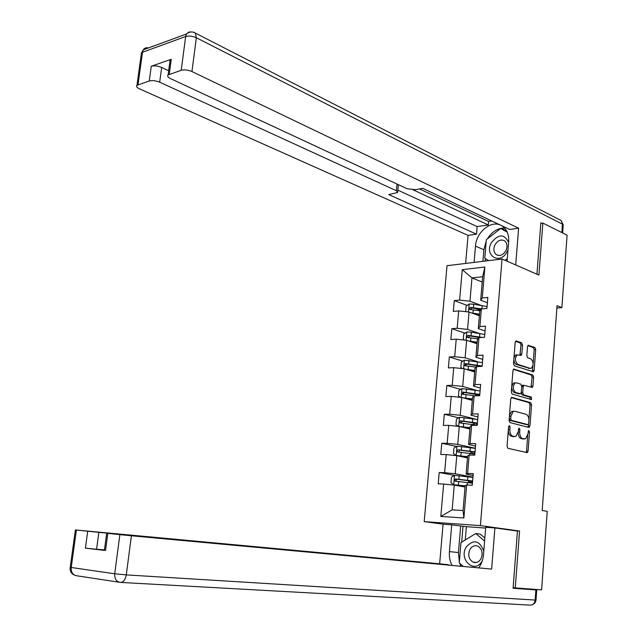 <?xml version="1.0" encoding="UTF-8"?>
<svg xmlns="http://www.w3.org/2000/svg" width="637" height="637" viewBox="0 0 637 637"><rect width="100%" height="100%" fill="white"/><g stroke="black" fill="none" stroke-linecap="round" stroke-linejoin="round"><path stroke-width="0.96" d="M509.433 425.5L508.581 426.599L507.044 446.242L507.976 448.344L527.325 452.62L528.073 451.1L529.522 431.894L528.591 430.493L527.898 434.02L525.549 438.821L522.603 438.622C520.612 437.778 519.649 435.557 519.712 431.974L519.903 429.465L518.948 428.048L518.247 431.607L515.874 436.441L512.833 436.241C510.794 435.382 509.807 433.136 509.879 429.513L510.078 426.981L509.433 425.5M522.523 344.967L521.623 342.817L516.36 340.97L515.174 342.395L513.502 363.695L514.417 365.853L533.503 371.793L534.148 370.408L535.717 349.578L534.841 347.46L528.129 345.358L527.508 346.711L526.823 355.685L527.715 357.811L530.796 358.854C533.647 361.665 533.862 364.778 531.425 368.194L530.072 368.353L517.841 364.372C514.919 361.577 514.68 358.424 517.133 354.928L521.193 355.366L521.822 353.997L522.523 344.967L520.978 345.055L520.087 342.913L515.524 341.313M538.91 275.096L542.843 223.069L567.089 235.172L561.882 307.631L557.064 305.656L542.191 510.5L547.239 511.336L541.601 589.862L515.261 587.919L519.561 531.027L480.394 525.605L502.044 259.004L538.91 275.096M511.957 397.297L510.755 398.826L509.059 420.476L509.982 422.594L528.814 427.443L529.968 425.914L531.561 404.75L530.685 402.664L511.583 397.305M511.288 391.97L512.968 370.495L513.629 369.086L532.771 374.954L533.647 377.048L532.97 386.022L532.309 387.431L523.853 385.281L523.184 386.699L522.722 392.734L523.622 394.836L531.409 397.122L531.553 399.582L512.212 394.104L511.288 391.97M480.394 525.605L424.194 521.623L447.023 265.709L502.044 259.004M467.152 305.386L454.285 300.608L453.337 311.374L458.68 310.912L457.167 328.278L451.824 328.676L450.869 339.529L456.219 339.171L454.699 356.68L449.34 356.967L448.384 367.907L453.743 367.668L452.206 385.321L446.84 385.496L445.876 396.533L451.243 396.397L449.698 414.201L444.315 414.257L443.344 425.389L448.727 425.373L447.166 443.32L441.775 443.264L440.788 454.484L446.187 454.587L444.618 472.686L439.212 472.511L438.216 483.825L443.631 484.048L440.812 516.44L463.879 517.969L463.059 510.524L465.153 485.585L466.642 485.012L472.28 485.243L473.243 473.633L467.606 473.45L466.109 474.135L467.638 455.885L469.143 455.033L474.772 455.144L475.728 443.639L470.106 443.575L468.593 444.53L470.106 426.448L471.627 425.317L477.248 425.301L478.188 413.891L472.582 413.954L471.054 415.189L472.558 397.249L474.095 395.848L479.693 395.72L480.632 384.406L475.035 384.581L473.49 386.086L474.979 368.297L476.54 366.633L482.129 366.379L483.053 355.159L477.471 355.462L475.911 357.222L477.392 339.585L478.96 337.658L484.534 337.292L485.458 326.168L479.884 326.582L478.307 328.604L479.78 311.111L481.365 308.929L486.923 308.443L487.838 297.415L482.281 297.941L480.688 300.218L482.655 276.745L471.961 277.931L469.971 301.221L480.855 305.322M454.285 300.608L459.619 300.099L462.263 269.666L484.868 267.007L482.281 297.941M481.365 308.929L479.884 326.582M478.96 337.658L477.471 355.462M476.54 366.633L475.035 384.581M474.095 395.848L472.582 413.954M471.627 425.317L470.106 443.575M469.143 455.033L467.606 473.45M466.642 485.012L463.879 517.969M479.048 333.358L467.566 329.385L469.047 312.026L479.382 315.793M485.06 330.969L478.307 328.604M469.047 312.026L458.68 310.912M467.566 329.385L457.167 328.278M477.384 361.633L465.137 357.787L466.634 340.285L477.041 343.749M482.703 359.387L475.911 357.222M466.634 340.285L456.219 339.171M465.137 357.787L454.699 356.68M475.982 390.186L462.693 386.42L464.206 368.767L474.676 371.936M480.33 388.044L473.49 386.086M464.206 368.767L453.743 367.668M462.693 386.42L452.206 385.321M475.162 419.058L460.233 415.292L461.753 397.496L472.296 400.355M477.941 416.94L471.054 415.189M461.753 397.496L451.243 396.397M460.233 415.292L449.698 414.201M475.345 448.289L457.748 444.403L459.277 426.464L469.891 429.012M475.528 446.083L468.593 444.53M459.277 426.464L448.727 425.373M457.748 444.403L447.166 443.32M472.957 477.121L455.24 473.769L456.785 455.67L467.47 457.899M473.092 475.465L466.109 474.135M456.785 455.67L446.187 454.587M455.24 473.769L444.618 472.686M440.812 516.44L452.159 509.863L454.269 485.123L465.026 487.034M454.269 485.123L443.631 484.048M513.151 587.68L515.261 587.919M542.843 223.069L540.797 223.364M444.116 524.307L424.194 521.623M556.889 308.045L561.882 307.631M452.159 509.863L463.059 510.524M482.209 282.056L471.961 277.931L462.263 269.666M487.393 302.782L480.688 300.218M484.868 267.007L482.655 276.745M469.971 301.221L459.619 300.099M471.444 483.045L471.499 482.392M472.933 477.392L454.507 475.361L439.212 472.511M456.538 446.481L441.775 443.264M458.624 417.816L444.315 414.257M460.734 389.374L446.84 385.496M478.506 366.012L476.787 365.479M462.86 361.163L449.34 356.967M478.801 337.857L475.759 336.822M465.002 333.159L451.824 328.676M480.37 310.291L475.505 308.483M519.561 531.027L514.529 530.661M508.294 430.254C508.43 433.526 509.425 435.517 511.28 436.234L512.833 436.241M513.796 436.624L511.28 436.234M518.136 432.499C518.223 435.835 519.195 437.874 521.058 438.606L522.603 438.622M523.503 438.997L521.058 438.606M525.971 452.461L526.528 451.076L527.723 435.27M528.901 419.656L530.024 404.774L529.14 402.695L511.216 397.56M527.938 427.22L528.567 424.115M510.715 418.843L511.36 420.324L527.874 424.632L528.686 423.557L528.885 420.946C528.957 417.402 528.001 415.189 526.035 414.297L514.776 411.239L513.207 411.438L510.922 416.176L510.715 418.843L509.186 418.851M509.162 419.202L509.807 420.332L511.36 420.324M526.544 424.632L509.807 420.332M513.223 411.255L511.654 411.462L509.449 415.467M513.374 369.325L531.234 375.01L532.771 374.954M531.027 387.248L532.11 377.104L531.234 375.01M522.953 385.305L521.735 386.197M521.17 392.854L522.077 394.876L529.873 397.162L531.409 397.122M530.271 399.351L529.873 397.162M516.464 382.813L515.078 382.996C512.522 386.54 512.729 389.717 515.715 392.519L520.588 393.738L521.265 392.304L521.735 386.261L520.835 384.143L516.464 382.813M514.919 382.869L513.526 383.044C510.97 386.587 511.185 389.756 514.163 392.559L515.715 392.519M518.924 393.833L514.163 392.559M519.919 355.191L520.978 345.055M517.045 354.825L515.58 355.008L513.948 358.05M513.844 359.372C513.971 362.047 514.792 363.735 516.296 364.444L517.841 364.372M529.666 368.369L516.296 364.444M533.153 363.329L534.18 349.657L533.312 347.547L527.85 345.636M532.237 371.602L532.978 365.606M453.719 484.653L454.507 475.361L451.466 477.081L450.98 482.711L453.783 484.709L465.129 485.864M453.783 484.709L465.114 486.031M472.638 480.951L455.543 478.952L454.42 480.043L455.351 481.206L472.455 483.196M471.444 482.989L468.458 482.201L472.105 482.121L472.192 481.134M472.519 482.392L470.807 482.448L471.468 482.727M456.347 481.277L455.996 479.948L456.976 479.247L472.614 481.214M472.543 482.121L472.105 482.121M483.786 551.013C479.406 540.264 473.522 538.95 466.149 547.079C458.385 559.732 474.947 574.51 482.137 560.998L482.368 560.56M469.971 549.397C467.669 555.018 468.705 559.27 473.068 562.153C476.197 563.251 478.817 562.168 480.911 558.912C483.212 553.314 482.209 549.07 477.901 546.172C474.724 545.025 472.081 546.1 469.971 549.397M463.195 566.373L459.261 562.869L460.965 542.573L475.759 533.535L480.218 534.117L484.837 538.026M475.759 533.535L484.59 541.052M508.605 242.474C504.289 233.731 498.556 233.795 491.406 242.641C483.897 255.644 500.117 265.43 507.036 251.782L508.039 249.505M495.084 244.624C493.189 248.796 493.548 252.109 496.159 254.561C499.695 256.48 502.904 255.254 505.786 250.882C507.673 246.726 507.331 243.422 504.759 240.969C501.192 238.994 497.959 240.221 495.084 244.624M488.69 260.629L484.773 258.272L486.326 239.679L500.698 228.46L507.02 231.637M507.299 258.662L505.093 260.334M500.698 228.46L507.267 232.187M478.721 567.806C481.461 564.079 483.045 559.724 483.491 554.731L485.697 527.293L494.893 527.946L491.645 569.088L131.389 535.765L126.285 574.893L535.136 600.054L535.868 589.926L513.103 588.262L517.443 531.059L494.893 527.946M459.341 561.969L458.441 552.566L449.427 551.602C449.045 556.579 449.889 561.149 451.967 565.33M449.427 551.602L451.713 524.848L443.073 524.227L439.649 563.801L448.313 564.677L98.862 532.349L96.585 549.245L85.398 548.154L104.396 550.376M439.649 563.801L75.389 529.96L76.4 530.072L71.225 567.487L114.708 573.778L119.875 534.642L106.69 533.249L491.645 569.088M485.633 528.073L466.38 526.68L451.713 524.848M76.4 530.072L98.862 532.349M526.695 588.763L535.868 589.926M119.875 534.642L131.389 535.765M104.46 549.866L96.585 549.245M459.771 563.315L460.989 566.166M458.441 552.566L460.662 526.058M463.019 526.226L461.69 542.127M466.38 526.68L465.273 539.937M474.087 262.412L475.481 246.105C476.221 232.601 490.243 220.458 500.244 225.004M507.1 261.21L508.668 241.67C509.043 235.093 507.203 230.108 503.158 226.7L501.446 225.578M515.699 264.968L518.614 228.181L509.648 229.455L422.801 188.353L415.539 189.683L407.115 188.735L170.525 78.614C167.905 77.3 167.093 76.074 168.096 74.935L170.103 59.942L171.257 59.297L151.272 66.248C154.361 65.468 157.833 65.874 161.671 67.458L168.654 70.747M419.552 188.95L488.595 221.469L491.772 220.999M488.595 221.469L488.3 224.941L477.137 226.589L476.492 234.177L468.06 235.379L139.511 88.854C136.867 87.588 136.015 86.409 136.963 85.318L149.257 80.995L151.272 66.248M465.631 263.439L468.06 235.379M518.614 228.181L191.936 71.543C188.05 69.919 184.475 69.505 181.211 70.301L168.096 74.935M161.671 67.458L159.68 82.197L396.365 190.726L397.615 192.501L388.769 194.58L476.492 234.177M159.68 82.197C155.826 80.644 152.354 80.246 149.257 80.995M541.633 223.245L540.837 222.846L536.935 274.236M413.23 189.874L488.3 224.941M170.804 62.697L170.103 59.942M397.846 190.137L477.137 226.589M482.902 261.337L483.865 249.784L475.481 246.105M504.608 228.046C497.72 228.022 491.987 231.621 487.409 238.835M486.206 241.12L483.865 249.784M485.402 258.654L485.203 261.051M506.797 231.191L501.789 228.349L501.295 228.739M475.337 448.337L457.079 446.171L453.958 447.986L453.48 453.56L456.283 455.487L467.574 456.649M456.283 455.487L467.558 456.88M475.043 451.864L458.035 449.754L456.912 450.829L457.844 451.991L474.86 454.093M474.883 453.815L473.57 453.87M471.547 453.576L474.485 453.464L474.597 452.127M458.736 452.047L459.667 450.104L475.019 452.222M474.915 453.448L474.485 453.464M459.5 426.511L470.002 427.682M461.029 426.886L469.979 427.976M458.592 426.392L455.965 424.664L456.442 419.13L459.548 417.267L477.726 419.52M477.439 423.016L460.503 420.802L459.89 422.904L477.256 425.229M476.428 425.07L476.978 423.358M461.124 423.064L462.128 421.2L477.4 423.462M477.272 425.006L476.834 425.038M462.828 397.791L472.415 398.953M464.556 398.26L472.383 399.311M460.607 397.377L458.425 395.999L458.895 390.513L462 388.602L480.091 390.935M479.804 394.407L462.948 392.089L462.311 394.168L475.29 395.824M463.824 394.582C462.995 393.562 463.242 392.878 464.564 392.535L479.757 394.948M465.926 369.293L474.804 370.455M467.996 369.914L474.764 370.877M462.566 368.6L460.869 367.565L461.331 362.127L464.429 360.168L482.44 362.588M479.064 365.877L478.084 366.562M482.153 366.028L465.376 363.608L464.715 365.662L476.062 367.143M466.165 366.092L465.806 364.818L466.985 364.101L481.333 366.418M523.479 385.672L522.324 385.321M468.872 341.026L477.169 342.196M471.157 341.79L477.129 342.674M464.461 340.047L463.29 339.37L463.752 333.979L466.841 331.973L471.356 332.195L484.765 334.473M482.528 337.427L467.789 335.365L467.096 337.387L477.989 338.852M468.498 337.833L469.381 335.906L480.457 337.562M471.698 312.998L479.518 314.168M474.119 313.874L479.478 314.702M466.276 311.732L465.695 311.405L466.149 306.055L469.23 304L473.729 304.199L487.074 306.588M470.823 309.797L471.762 307.934L481.054 309.351M481.747 308.897L470.178 307.345L469.469 309.351L480.003 310.8M508.35 429.513L509.879 429.513M512.873 436.616L514.425 436.632M518.414 429.465L519.903 429.465M518.215 431.966L519.712 431.974M522.611 438.989L524.163 438.997M528.057 431.894L529.522 431.894M526.528 451.076L528.073 451.1M508.549 426.981L510.078 426.981M529.14 402.695L530.685 402.664M530.024 404.774L531.561 404.75M528.431 425.914L529.968 425.914M526.329 424.632L527.874 424.632M509.393 416.192L510.922 416.176M513.733 369.038L514.17 369.022M532.11 377.104L533.647 377.048M531.433 386.07L532.97 386.022M521.695 386.747L523.184 386.699M521.193 392.774L522.722 392.734M522.077 394.876L523.622 394.836M518.542 393.841L520.087 393.801M520.286 354.076L521.822 353.997M528.535 368.417L530.072 368.353M528.192 345.318L528.662 345.294M533.312 347.547L534.841 347.46M534.18 349.657L535.717 349.578M532.612 370.471L534.148 370.408M515.866 341.002L516.36 340.97M520.087 342.913L521.623 342.817M467.359 482.52L467.144 485.028M469.732 482.121L469.843 480.752M467.845 476.699L467.542 480.266M458.688 481.508L458.385 485.083M459.189 475.688L458.879 479.255M457.191 479.255L455.543 478.952M536.736 589.973L536.004 600.038L535.136 600.054C534.602 603.438 532.922 605.126 530.088 605.118L120.911 582.441M119.342 582.258L76.806 575.776C72.833 575.068 70.978 572.305 71.225 567.487L70.245 567.153M107.82 533.376L105.511 550.623M85.398 548.154L87.707 531.258M114.708 573.778C114.461 578.81 116.348 581.692 120.361 582.417C123.355 582.361 125.33 579.853 126.285 574.893L114.708 573.778M171.257 59.297L169.251 74.306M181.211 70.301L185.67 36.5L142.497 52.25L137.998 84.761M561.842 232.553L562.455 224.168L196.347 37.75L191.936 71.543M396.365 190.726L397.018 184.037M185.67 36.5C188.934 35.632 192.493 36.046 196.347 37.75L195.264 32.917C192.135 31.364 189.221 31.723 186.506 33.992L185.67 36.5M142.059 55.419L141.454 52.847L142.497 52.25L143.325 49.821C144.551 47.982 146.255 47.361 148.437 47.95M191.14 31.969L188.839 32.041L186.506 33.992L143.325 49.821L141.454 52.847L136.963 85.318M193.696 32.248L561.062 220.466L563.188 225.315L562.638 232.951M559.835 219.837L561.062 220.466L563.243 224.845M457 446.211L456.211 455.439M469.795 453.345L469.652 455.049M472.113 453.544L472.264 451.697M470.273 447.58L469.979 451.115M461.172 452.286L460.869 455.837M461.658 446.505L461.363 450.048M459.667 450.104L458.035 449.754M459.468 417.315L458.696 426.4M472.208 424.417L472.136 425.317M474.509 424.744L474.661 422.872M472.686 418.7L472.399 422.204M463.625 423.31L463.33 426.822M464.11 417.577L463.816 421.089M462.128 421.2L460.503 420.802M461.921 388.65L461.172 397.432M476.914 395.784L477.041 394.295M479.271 395.728L479.343 394.821M475.083 390.051L474.796 393.531M466.061 394.566L465.766 398.053M466.547 388.881L466.252 392.36M464.564 392.535L462.948 392.089M464.349 360.216L463.625 368.712M479.35 366.506L479.398 365.941M477.455 361.649L477.169 365.097M468.482 366.06L468.187 369.516M468.959 360.423L468.665 363.878M466.985 364.101L465.376 363.608M466.762 332.02L466.061 340.222M479.812 333.47L479.526 336.893M470.878 337.785L470.584 341.217M471.356 332.195L471.062 335.627M469.381 335.906L467.789 335.365M469.151 304.056L468.474 311.963M482.145 305.521L481.867 308.889M473.259 309.749L472.965 313.149M473.729 304.199L473.434 307.599M471.762 307.934L470.178 307.345M526.624 452.612L527.325 452.62M528.599 427.395L529.251 427.387M511.654 411.462L513.207 411.438M531.688 387.447L532.309 387.431M522.308 385.329L523.853 385.281M531.115 399.59L531.553 399.582M513.526 383.044L515.078 382.996M520.548 355.398L521.193 355.366M515.58 355.008L517.133 354.928M532.898 371.817L533.503 371.793M468.593 480.585L468.458 482.201M455.574 481.222L454.985 481.11M476.428 562.479L473.068 562.153M498.158 255.429L496.159 254.561M75.389 529.96L70.221 567.32C69.728 571.134 71.193 573.754 74.617 575.179M532.237 604.768C534.395 603.94 535.653 602.379 535.996 600.086M106.69 533.249L104.38 550.472M397.695 191.729L398.38 184.674M471.022 451.506L470.854 453.48M457.947 451.999L457.446 451.888M473.426 422.673L473.267 424.561M460.344 423.024L459.89 422.904M475.807 394.072L475.664 395.816M462.741 394.287L462.311 394.168M465.121 365.789L464.715 365.662"/></g></svg>
